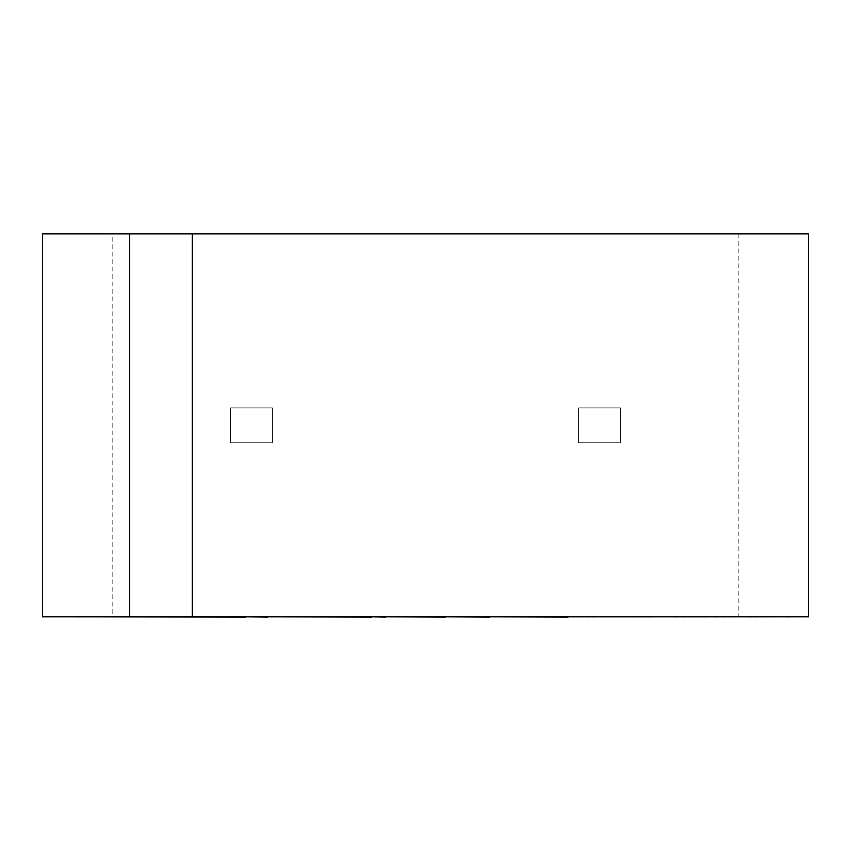 <?xml version="1.0" encoding="UTF-8"?>
<svg xmlns="http://www.w3.org/2000/svg" width="851" height="851" viewBox="0 0 851 851"><rect width="100%" height="100%" fill="white"/><g stroke="black" fill="none" stroke-linecap="round" stroke-linejoin="round"><path stroke-width="0.64" stroke-dasharray="4.25 3.19" d="M620.453 407.916L578.68 407.916L578.68 442.733L620.453 442.733L620.453 407.916L578.68 407.916L578.68 442.733L620.453 442.733L620.453 407.916M738.828 233.855L738.828 616.805L112.172 616.805L112.172 233.855L808.45 233.855L808.45 616.805L738.828 616.805M272.32 442.733L230.547 442.733L230.547 407.916L272.32 407.916L272.32 442.733L230.547 442.733L230.547 407.916L272.32 407.916L272.32 442.733M112.172 616.805L42.55 616.805L42.55 233.855L112.172 233.855M192.241 233.855L192.241 616.805M129.575 233.855L129.575 616.805M600.221 616.805L707.224 616.805M707.224 617.145L674.662 616.805M674.662 617.145L714.649 616.805M714.649 617.145L747.21 616.805M747.21 617.145L785.643 616.805M785.643 617.145L793.43 617.145M76.633 617.145L527.694 616.805M527.694 617.145L633.761 616.805M633.761 617.145L641.335 616.805M641.335 617.145L575.255 616.805M575.255 617.145L585.222 616.805M585.222 617.145L645.452 616.805M645.452 617.145L652.866 616.805M652.866 617.145L592.626 616.805M592.626 617.145L600.221 617.145M551.161 616.805L227.366 616.805L551.161 616.805M439.85 617.145L445.254 617.145L439.85 616.805M352.793 617.145L274.979 617.145L352.793 616.805M116.97 616.805L245.641 616.805L116.97 616.805M139.787 617.145L156.946 617.145L139.787 616.805"/><path stroke-width="1.28" d="M129.575 616.805L42.55 616.805L42.55 233.855L129.575 233.855L129.575 616.805L192.241 616.805L192.241 233.855L808.45 233.855L808.45 616.805L192.241 616.805M129.575 233.855L192.241 233.855M568.074 616.805L793.43 616.805M568.074 617.145L489.591 616.805M489.591 617.145L445.254 616.805M445.254 617.145L385.471 616.805M385.471 617.145L371.472 616.805M371.472 617.145L267.767 616.805M267.767 617.145L245.641 616.805M245.641 617.145L76.633 616.805"/></g></svg>

